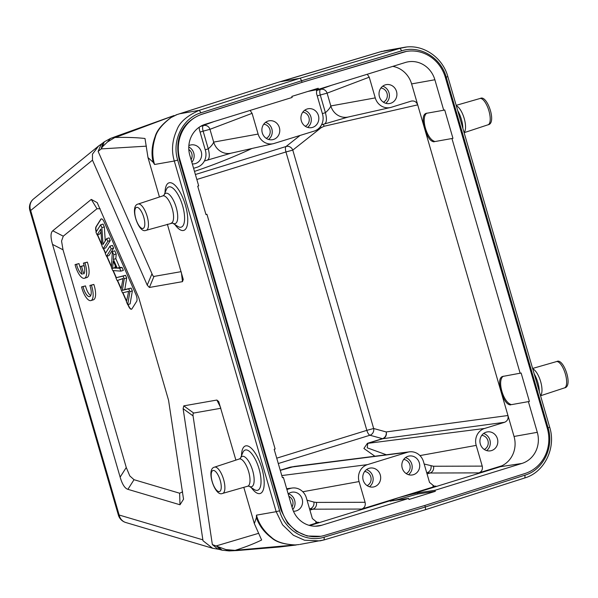 <?xml version="1.0" encoding="UTF-8"?>
<svg xmlns="http://www.w3.org/2000/svg" width="598" height="598" viewBox="0 0 598 598"><rect width="100%" height="100%" fill="white"/><g stroke="black" fill="none" stroke-linecap="round" stroke-linejoin="round"><path stroke-width="0.9" d="M320.722 536.301L307.17 535.995L296.406 531.338L287.526 523.071L281.075 510.311L179.198 159.636C174.257 138.415 182.465 121.738 201.489 114.353L301.915 82.367L406.341 51.443A36.747 34.191 80 0 0 402.731 52.295L402.177 52.392M154.568 164.487C151.997 155.996 152.198 147.056 155.181 137.682C156.654 131.209 161.946 124.496 171.065 117.544L177.083 114.577L171.065 117.544C162.155 124.07 156.84 130.431 155.121 136.628C151.825 145.538 151.174 154.075 153.155 162.252L154.576 164.487L174.295 161.019C171.275 150.771 172.127 140.418 176.873 129.953C179.542 122.336 186.995 115.795 199.239 110.331L299.703 78.331C300.331 78.345 300.921 79.16 301.459 80.79L302.11 82.33L202.042 114.255A36.747 34.191 80 0 0 179.863 159.524L281.748 510.191A36.747 34.191 80 0 0 320.805 536.286A36.747 34.191 80 0 0 324.408 535.442L425.029 505.4L525.096 473.474A36.747 34.191 80 0 0 547.275 428.213L445.39 77.538A36.747 34.191 80 0 0 406.334 51.443L405.765 51.54M302.11 82.33L402.731 52.295M424.834 505.46L425.283 507.014L324.28 537.124L324.049 539.927L320.012 540.884L304.524 540.226L293.401 535.262L282.585 524.835L276.179 511.694L256.445 515.155C258.792 523.691 263.725 531.031 271.245 537.168C276.029 541.81 284.028 544.404 295.233 544.935C284.207 544.434 276.373 542.109 271.716 537.968C264.241 532.392 259.143 525.62 256.407 517.644L256.452 515.155M235.889 460.109L218.719 401.602L216.88 400.047L183.765 405.863L193.692 413.046L193.019 413.861L193.057 415.887L212.357 544.591L225.909 549.584L237.055 550.534L229.161 550.922M261.655 539.987C254.442 543.545 245.651 546.983 235.298 550.302L295.427 544.928M243.797 487.34L254.329 523.579L261.535 539.792M295.233 544.935L299.052 544.561M254.329 523.579L256.4 517.651M193.692 413.046L220.826 408.277M183.765 405.863L183.123 408.703L202.999 540.734L212.619 548.254L219.092 549.36M212.357 544.591L217.724 548.949M258.261 533.423L216.521 545.825L219.877 549.525M222.008 550.13L218.905 547.327M229.647 550.915L225.924 549.584M102.348 143.453L101.152 144.29L98.124 151.406L152.946 275.91L154 276.418L181.134 271.656M102.654 143.161L101.197 148.902L98.124 151.406M107.498 141.98L110.473 138.444L117.559 135.836L107.491 141.98L102.527 146.712L101.204 148.902L146.39 146.159M102.52 146.712L104.231 141.905M102.161 143.52L98.61 145.972L92.451 154.157L92.488 160.159L147.22 285.111L149.365 287.466L182.48 281.651L183.265 279.453L167.358 224.235M173.809 115.661L115.362 137.48C126.597 137.204 136.479 137.54 145 138.489L147.998 157.588L159.449 197.004M177.083 114.577L176.664 114.711M153.155 162.252L147.998 157.588M174.197 115.496L173.809 115.653M177.509 114.45L278.578 82.173L175.864 114.951M381.165 51.652L400.002 48.348L299.703 78.331L280.492 81.702L382.017 51.338M549.517 427.293L548.089 427.869C554.241 447.267 543.208 469.893 525.037 475.141L425.283 507.014C425.656 508.666 425.582 509.601 425.058 509.817L324.116 539.912M324.819 536.967C306.61 543.29 284.835 530.68 279.587 510.774L177.703 160.1C171.551 140.709 182.696 118.053 200.995 112.79L301.459 80.79L401.759 50.8L400.002 48.348L406.363 47.063M123.083 276.067L125.528 275.312L126.694 277.98L124.257 278.728L123.083 276.067L115.892 277.778L117.111 280.559L123.031 278.474L121.028 289.499L122.485 292.833L128.667 291.353L126.425 301.811L127.666 304.651L130.102 303.896L132.36 290.905L129.916 291.66L128.682 288.841L131.119 288.087L132.36 290.905M128.66 291.39L127.396 291.787M127.666 304.651L129.916 291.66M128.682 288.841L122.351 290.336L124.257 278.735M126.694 277.98L124.795 289.582L131.119 288.087M125.617 289.327L122.351 290.336M115.892 277.778L125.528 275.312M117.111 280.559L122.979 278.631M100.643 224.818L95.957 232.263L97.123 234.917L100.793 229.071L101.929 245.89L103.17 248.731L107.849 241.286L106.691 238.632L103.013 244.485L101.884 227.659L100.643 224.818L103.08 224.063L104.321 226.904L105.263 240.904M97.123 234.917L99.56 234.162L100.987 231.897M103.17 248.731L105.614 247.976L110.294 240.531L107.849 241.286M106.691 238.632L109.135 237.877L110.294 240.531M101.884 227.659L104.321 226.904M115.407 267.441L113.067 268.158M115.04 267.59L116.423 267.299M115.264 265.654L115.048 267.553M113.986 268.054L112.596 268.345L113.261 261.079L116.363 268.158L113.986 268.054L116.034 267.418M113.015 268.173L112.596 268.345M119.645 268.203L117.215 268.158L113.388 259.42L113.74 254.726L112.364 251.579L114.801 250.824L116.184 253.971L115.833 258.665L119.66 267.403L122.082 267.448L123.367 270.386L120.931 271.133L119.645 268.203L122.082 267.448M112.364 251.579L111.422 267.568L112.73 270.55L120.931 271.133M117.215 268.158L119.66 267.403M113.388 259.42L115.833 258.665M113.74 254.726L116.184 253.971M111.191 248.903L109.972 246.129L112.417 245.374L113.627 248.148L108.948 255.585L106.504 256.34L111.191 248.903L113.627 248.148M109.972 246.129L105.293 253.574L106.504 256.34M101.346 218.875A5.487 1.996 -107.2 0 0 100.965 219.242L96.285 226.679A5.487 1.996 -107.2 0 0 96.353 231.628M97.564 234.775L101.839 244.537M103.611 248.589L105.592 253.104M106.945 256.206L111.482 266.559M113.246 270.588L116.333 277.636M117.552 280.425L121.162 288.655M122.949 292.736L126.582 301.041M128.107 304.509L128.764 306.019A5.487 1.996 -107.2 0 0 131.597 309.159M96.173 231.919A5.487 1.996 72.8 0 1 96.039 226.754L100.726 219.316A5.487 1.996 72.8 0 1 101.219 218.898A5.487 1.996 72.8 0 1 104.172 222.015L135.881 294.403A5.487 1.996 72.8 0 1 136.658 301.355L131.971 308.792A5.487 1.996 72.8 0 1 131.478 309.211A5.487 1.996 72.8 0 1 128.525 306.094L127.86 304.584M126.492 301.467L122.695 292.788M121.088 289.118L117.313 280.499M116.094 277.719L112.962 270.573M111.452 267.119L106.706 256.28M105.427 253.365L103.372 248.671M101.884 245.285L97.317 234.85M182.622 491.855L179.624 493.223L134.027 479.701L129.788 475.903L126.268 467.494L63.022 249.8L61.549 241.024L63.276 236.18L96.973 208.732L100.158 208.754M52.781 230.776C50.531 232.644 50.449 237.182 52.527 244.395L120.138 477.114C122.246 484.32 124.833 488.387 127.897 489.328L179.998 504.772L183.534 499.225L168.554 400.241L138.743 297.617L97.197 202.647L91.285 199.411L52.781 230.776L63.276 236.18M89.887 285.448L93.841 284.431A13.709 4.993 72.8 0 1 93.378 299.83L90.941 300.585A13.709 4.993 72.8 0 1 82.188 289.155L81.56 286.913L83.055 286.651A9.575 3.483 -107.2 0 0 89.7 296.593A9.575 3.483 -107.2 0 0 90.44 287.227L89.887 285.448L91.397 285.186A13.709 4.993 72.8 0 1 90.941 300.585M81.56 286.913L85.492 285.896A9.575 3.483 -107.2 0 0 90.724 295.576M83.391 263.135L87.345 262.118A13.709 4.993 72.8 0 1 86.889 277.517L84.445 278.272A13.709 4.993 72.8 0 1 75.692 266.835L75.064 264.6L76.559 264.331A9.575 3.483 -107.2 0 0 82.247 274.235L80.027 266.581L81.522 266.319L83.742 273.959A9.575 3.483 -107.2 0 0 83.391 263.135L84.901 262.866A13.709 4.993 72.8 0 1 84.445 278.272M75.064 264.6L78.996 263.583A9.575 3.483 -107.2 0 0 80.416 267.926M80.027 266.581L83.967 265.564L84.49 267.388M401.221 50.965C419.295 44.656 440.958 57.296 446.205 77.202L548.089 427.869M435.157 141.517L452.955 138.34L435.157 141.517C426.942 140.096 420.282 117.163 426.905 113.104M452.955 138.34L444.703 109.927L443.723 110.226L434.873 79.758A25.228 23.479 -100 0 0 407.544 61.938A25.228 23.479 -100 0 0 405.384 62.484L318.502 89.311L318.196 88.257L291.839 96.398L292.145 97.452L205.264 124.272A25.228 23.479 -100 0 0 189.843 155.413L198.693 185.881L197.714 186.18L205.974 214.6L206.945 214.293L205.936 214.473M511.596 404.622L529.394 401.445L511.596 404.622C503.381 403.202 496.721 380.268 503.337 376.202M529.394 401.445L521.135 373.025L502.365 376.508C499.218 377.846 498.769 382.907 501.034 391.69L424.595 128.585C422.338 119.809 422.779 114.749 425.925 113.403L443.723 110.226M510.617 404.921C507.052 404.801 503.86 400.383 501.034 391.69L514.041 436.465A24.682 22.963 80 0 1 501.894 465.782L500.332 466.724L409.077 494.897L417.456 492.939L417.763 493.993L435.299 491.339L434.993 490.285L417.456 492.939M206.945 214.293L275.132 448.986L274.153 449.285L282.406 477.697L283.385 477.398L282.376 477.578M411.641 101.017L411.289 101.107C414.317 100.561 416.455 101.809 417.703 104.859L411.611 83.914A24.682 22.963 80 0 0 392.774 66.378M307.94 91.427L318.502 89.311M278.294 463.532L369.938 435.239A5.487 4.926 105.4 0 0 373.66 428.504L366.836 430.358A5.487 1.996 -107.2 0 0 369.938 435.239L382.458 438.678A5.487 1.996 -107.2 0 0 382.832 438.715A5.487 5.061 82.3 0 0 386.181 431.943A5.487 4.926 -74.6 0 1 382.458 438.678L367.411 443.327L363.898 448.47L374.901 456.229M367.411 443.327L367.785 443.357L367.247 447.842L386.368 454.772M426.628 472.45L430.022 473.018A5.487 5.038 89.8 0 0 433.483 466.246L482.227 466.111C482.885 469.4 481.771 471.658 478.886 472.883L501.894 465.782M309.054 525.321L318.779 522.316L317.232 522.525L312.373 518.556L306.348 497.835A13.717 12.76 80 0 0 292.332 488.013A13.717 12.76 80 0 0 290.322 488.446L286.898 489.5M309.914 510.101L312.874 509.19L309.48 508.621M432.9 486.077L435.92 486.152L434.38 486.361L429.514 482.384L423.496 461.663A13.717 12.76 80 0 0 409.473 451.841A13.717 12.76 80 0 0 407.462 452.275L367.449 464.631A13.717 12.76 80 0 0 359.062 481.562L365.086 502.283C365.744 505.564 364.631 507.829 361.738 509.055L312.874 509.19A5.487 5.038 -90.2 0 0 316.335 502.417L313.868 502.066A5.487 4.926 -74.6 0 1 310.145 508.801L309.585 508.973M280.283 470.379L294.149 466.477L409.473 451.841M280.238 470.237L290.284 467.135L298.342 465.947M316.693 89.678L316.521 93.452L322.539 114.173A13.717 12.76 80 0 1 314.152 131.097L274.138 143.453A13.717 12.76 80 0 1 273.241 143.692L231.082 153.185A15.78 14.681 80 0 1 213.673 142.107C213.008 144.006 211.206 146.248 208.268 148.842C209.853 155.106 209.569 158.836 207.431 160.055M273.241 143.692A13.717 12.76 80 0 1 258.112 134.064L213.673 142.107L209.958 129.31A5.487 5.068 69.2 0 0 203.447 125.587A5.487 1.996 -107.2 0 0 203.133 131.164L200.091 132.098M193.588 168.322L197.011 167.268A13.717 12.76 80 0 0 205.391 150.337L199.373 129.624L199.186 127.232M250.121 110.428L252.087 113.343L258.112 134.064M406.169 473.579A7.408 6.892 80 0 0 410.034 465.618A7.408 6.892 80 0 0 403.687 459.443M408.516 474.692A9.598 8.933 80 0 0 412.044 465.259A9.598 8.933 80 0 0 405.511 457.597M408.098 456.274A9.598 8.933 -100 0 1 409.114 456.035A9.598 8.933 -100 0 1 419.46 463.39A9.598 8.933 -100 0 1 413.45 474.692A9.598 8.933 -100 0 1 412.433 474.939A9.598 8.933 -100 0 1 402.095 467.576A9.598 8.933 -100 0 1 408.098 456.274M367.127 485.636A7.408 6.892 80 0 0 370.992 477.675A7.408 6.892 80 0 0 364.645 471.501M369.467 486.75A9.598 8.933 80 0 0 373.003 477.316A9.598 8.933 80 0 0 366.462 469.654M369.048 468.331A9.598 8.933 -100 0 1 370.065 468.085A9.598 8.933 -100 0 1 380.41 475.447A9.598 8.933 -100 0 1 374.4 486.75A9.598 8.933 -100 0 1 373.384 486.996A9.598 8.933 -100 0 1 363.046 479.633A9.598 8.933 -100 0 1 369.048 468.331M266.222 138.34A7.408 6.892 80 0 0 270.087 130.379A7.408 6.892 80 0 0 263.74 124.205M268.569 139.454A9.598 8.933 80 0 0 272.097 130.02A9.598 8.933 80 0 0 265.564 122.358M268.151 121.035A9.598 8.933 -100 0 1 269.167 120.796A9.598 8.933 -100 0 1 279.513 128.151A9.598 8.933 -100 0 1 273.503 139.454A9.598 8.933 -100 0 1 272.486 139.7A9.598 8.933 -100 0 1 262.148 132.337A9.598 8.933 -100 0 1 268.151 121.035M305.272 126.283A7.408 6.892 80 0 0 309.136 118.322A7.408 6.892 80 0 0 302.79 112.147M307.619 127.396A9.598 8.933 80 0 0 311.147 117.963A9.598 8.933 80 0 0 304.614 110.309M307.2 108.978A9.598 8.933 -100 0 1 308.217 108.739A9.598 8.933 -100 0 1 318.562 116.094A9.598 8.933 -100 0 1 312.552 127.396A9.598 8.933 -100 0 1 311.536 127.643A9.598 8.933 -100 0 1 301.19 120.288A9.598 8.933 -100 0 1 307.2 108.978M435.92 486.152L361.738 509.055M411.289 101.107L391.286 107.289A13.717 12.76 80 0 1 390.389 107.528A13.717 12.76 80 0 1 375.252 97.893L330.821 105.943L327.099 93.146A5.487 5.068 69.2 0 0 320.588 89.416A5.487 1.996 -107.2 0 0 320.274 94.992L317.239 95.927M191.091 159.711A7.408 6.892 80 0 0 188.811 149.478M191.838 162.29A9.598 8.933 80 0 0 188.781 146.996M188.856 145.628A9.598 8.933 -100 0 1 190.059 145.15A9.598 8.933 -100 0 1 191.068 144.903A9.598 8.933 -100 0 1 201.414 152.266A9.598 8.933 -100 0 1 195.404 163.568A9.598 8.933 -100 0 1 194.395 163.815A9.598 8.933 -100 0 1 192.309 163.912M283.385 477.398L292.265 507.971A25.228 23.479 -100 0 0 318.577 525.971A25.228 23.479 -100 0 0 321.754 525.246L315.325 526.218M291.988 507.007A7.408 6.892 80 0 0 288.871 496.28M292.773 509.541A9.598 8.933 80 0 0 288.371 493.769M288.184 493.911A9.598 8.933 -100 0 1 290.957 492.446A9.598 8.933 -100 0 1 291.966 492.199A9.598 8.933 -100 0 1 302.311 499.562A9.598 8.933 -100 0 1 296.309 510.864A9.598 8.933 -100 0 1 295.292 511.111A9.598 8.933 -100 0 1 293.446 511.223M528.415 401.744L537.296 432.317A25.228 23.479 -100 0 1 521.875 463.457L434.993 490.285M390.046 501.094L408.636 498.418L321.754 525.246M391.099 501.079C389.575 501.296 389.702 501.049 391.466 500.332L309.839 525.537M408.636 498.418L408.942 499.472L435.299 491.339M393.656 500.69L417.763 493.993M391.466 500.332L398.829 497.603L409.077 494.897M451.976 138.639L520.163 373.331M434.178 141.816C430.62 141.696 427.421 137.286 424.595 128.585L417.703 104.859L324.116 126.253L321.141 127.703L292.781 150.113A5.487 5.016 51.7 0 0 286.053 146.517A5.487 1.996 -107.2 0 0 285.956 151.959L292.781 150.113L373.66 428.504L386.181 431.943L507.956 415.513C508.539 418.764 507.425 421.022 504.6 422.285L484.597 428.46A13.717 12.76 80 0 0 476.21 445.39L482.227 466.111M251.915 148.498A83.369 11.302 -20.2 0 1 194.485 171.409M324.579 123.883C326.717 122.672 326.994 118.935 325.409 112.678C328.347 110.077 330.148 107.834 330.821 105.943A15.78 14.681 80 0 0 348.223 117.021A15.78 14.681 80 0 0 348.23 117.021L390.389 107.528M367.262 74.257L369.235 77.179L375.252 97.893M385.299 84.871A9.598 8.933 -100 0 1 386.315 84.624A9.598 8.933 -100 0 1 396.653 91.98A9.598 8.933 -100 0 1 390.651 103.282A9.598 8.933 -100 0 1 389.634 103.529A9.598 8.933 -100 0 1 379.289 96.173A9.598 8.933 -100 0 1 385.299 84.871M385.71 103.282A9.598 8.933 80 0 0 389.246 93.856A9.598 8.933 80 0 0 382.713 86.194M383.37 102.168A7.408 6.892 80 0 0 387.235 94.207A7.408 6.892 80 0 0 380.889 88.041M484.268 449.464A7.408 6.892 80 0 0 488.132 441.503A7.408 6.892 80 0 0 481.786 435.337M486.608 450.578A9.598 8.933 80 0 0 490.143 441.152A9.598 8.933 80 0 0 483.61 433.49M491.549 450.578A9.598 8.933 -100 0 1 490.532 450.825A9.598 8.933 -100 0 1 480.187 443.469A9.598 8.933 -100 0 1 486.196 432.167A9.598 8.933 -100 0 1 487.213 431.92A9.598 8.933 -100 0 1 497.558 439.276A9.598 8.933 -100 0 1 491.549 450.578M76.559 264.331L78.996 263.583M81.522 266.319L83.967 265.564M84.901 262.866L87.345 262.118M83.055 286.651L85.492 285.896M91.397 285.186L93.841 284.431M281.748 510.191L281.075 510.311M179.863 159.524L179.198 159.636M202.042 114.255L201.489 114.353M220.61 407.515L216.88 400.047M193.057 415.887L183.123 408.703M92.488 160.159L30.67 210.511A10.966 10.106 -129.2 0 1 33.503 198.992A10.966 10.966 0 0 0 29.9 210.563A10.966 0.471 -16.2 0 0 30.67 210.511L119.137 515.013A10.966 0.471 163.8 0 1 118.367 515.057A10.966 10.966 0 0 0 125.782 522.51A10.966 9.927 -73.5 0 1 119.137 515.013L202.789 539.815M154 276.418L149.365 287.466M147.22 285.111L151.855 274.071M182.48 281.651L181.388 272.531M110.473 138.444L104.276 141.838M525.037 475.141L524.865 477.929L425.111 509.81L324.094 539.919L299.852 544.427M447.633 76.626L446.205 77.202M462.889 128.458A15.884 5.786 -107.2 0 0 457.732 110.69M479.731 98.565A13.761 5.008 72.8 0 1 479.91 98.506A13.761 5.008 72.8 0 1 480.104 98.461A13.761 5.008 72.8 0 1 488.805 110.436A13.761 5.008 72.8 0 1 488.028 124.795L464.115 132.674M464.055 132.472A14.247 5.188 -107.2 0 0 464.19 118.441A14.247 5.188 -107.2 0 0 456.311 105.816M556.162 361.67A13.761 5.008 72.8 0 1 556.349 361.603A13.761 5.008 72.8 0 1 556.544 361.558A13.761 5.008 72.8 0 1 565.237 373.541A13.761 5.008 72.8 0 1 564.467 387.9L540.555 395.771M540.495 395.577A14.247 5.188 -107.2 0 0 540.629 381.546A14.247 5.188 -107.2 0 0 532.751 368.914M539.329 391.563A15.884 5.786 -107.2 0 0 534.163 373.795M177.703 160.1L174.295 161.019L276.179 511.694L279.587 510.774M174.9 223.682A15.884 5.786 -107.2 0 0 176.208 207.439A15.884 5.786 -107.2 0 0 166.042 193.199A15.884 5.786 -107.2 0 0 164.016 195.098L166.379 189.484A21.057 7.662 72.8 0 1 169.122 186.845A21.057 7.662 72.8 0 1 182.592 205.712A21.057 7.662 72.8 0 1 180.858 227.247A21.057 7.662 72.8 0 1 177.778 226.403L172.658 223.106A15.884 5.786 -107.2 0 0 174.9 223.682M165.041 192.661A24.899 9.067 72.8 0 1 169.451 182.726A24.899 9.067 72.8 0 1 185.38 205.039A24.899 9.067 72.8 0 1 183.332 230.507A24.899 9.067 72.8 0 1 174.885 224.542M171.043 223.159A14.247 5.188 -107.2 0 0 171.245 223.114A14.247 5.188 -107.2 0 0 172.142 208.321A14.247 5.188 -107.2 0 0 163.105 195.823A14.247 5.188 -107.2 0 0 162.835 195.89L138.093 204.045A13.761 5.008 72.8 0 1 138.347 203.978A13.761 5.008 72.8 0 1 147.071 216.05A13.761 5.008 72.8 0 1 146.211 230.335A13.761 5.008 72.8 0 1 146.017 230.38M136.71 207.349A11.018 4.007 72.8 0 1 143.759 217.216A11.018 4.007 72.8 0 1 142.855 228.488A11.018 4.007 72.8 0 1 135.806 218.614A11.018 4.007 72.8 0 1 136.71 207.349M247.482 486.264A14.247 5.188 -107.2 0 0 247.684 486.219L222.209 493.537C214.929 496.699 205.66 468.907 214.525 467.143A13.761 5.008 72.8 0 1 214.787 467.083A13.761 5.008 72.8 0 1 223.51 479.148A13.761 5.008 72.8 0 1 222.643 493.44A13.761 5.008 72.8 0 1 222.456 493.477M219.294 491.593A11.018 4.007 72.8 0 1 212.245 481.719A11.018 4.007 72.8 0 1 213.15 470.454A11.018 4.007 72.8 0 1 220.199 480.321A11.018 4.007 72.8 0 1 219.294 491.593M240.448 458.203L242.818 452.589A21.057 7.662 72.8 0 1 245.561 449.95A21.057 7.662 72.8 0 1 259.031 468.817A21.057 7.662 72.8 0 1 257.297 490.353A21.057 7.662 72.8 0 1 254.217 489.508L249.097 486.204A15.884 5.786 -107.2 0 0 251.339 486.787A15.884 5.786 -107.2 0 0 252.64 470.536A15.884 5.786 -107.2 0 0 242.482 456.304A15.884 5.786 -107.2 0 0 240.456 458.203M249.015 486.152L247.684 486.219A14.247 5.188 -107.2 0 0 248.574 471.426A14.247 5.188 -107.2 0 0 239.544 458.928A14.247 5.188 -107.2 0 0 239.275 458.995L240.411 458.3M241.48 455.766A24.899 9.067 72.8 0 1 245.89 445.831A24.899 9.067 72.8 0 1 261.819 468.137A24.899 9.067 72.8 0 1 259.771 493.604A24.899 9.067 72.8 0 1 251.317 487.639M63.022 249.8L52.527 244.395M120.138 477.114L126.268 467.494M134.027 479.701L127.897 489.328M179.998 504.772L179.624 493.223M96.973 208.732L91.285 199.411M180.402 113.642L199.239 110.331L200.995 112.79M524.812 477.944L425.178 509.78M411.611 83.914L434.873 79.758M424.176 464.026L433.483 466.246M426.733 472.801L427.286 472.629A5.487 4.926 105.4 0 0 431.009 465.902M427.062 473.937L430.022 473.018L478.886 472.883M286.726 488.902L290.322 488.446M318.779 522.316L315.751 522.248M365.086 502.283L316.335 502.417M313.868 502.066L307.036 500.19M302.797 491.75L359.062 481.562M367.449 464.631L281.785 475.56M407.462 452.275L290.658 467.173A5.487 1.996 72.8 0 1 290.284 467.135M214.159 121.529L200.136 126.612M252.087 113.343L209.958 129.31L203.133 131.164L208.268 148.842L205.234 149.784M369.235 77.179L327.099 93.146L320.274 94.992L325.409 112.678L322.374 113.613M331.307 85.357L316.387 90.717M196.832 179.475L285.956 151.959L366.836 430.358L276.732 458.173M195.389 174.511L286.053 146.517L300.054 135.454M500.332 466.724L521.875 463.457M323.129 124.332A5.487 5.068 -102.9 0 1 324.116 126.253M320.521 126.484A5.487 5.016 -128.3 0 1 321.141 127.703M537.296 432.317L514.041 436.465M419.938 455.586L476.21 445.39M484.597 428.46L367.785 443.357L382.832 438.715L504.6 422.285M320.236 536.391L320.805 536.286M217.261 548.815L219.84 549.577M219.944 549.614L221.993 550.167M229.311 550.937L222.097 550.19M296.167 545.002L279.752 546.976L237.062 550.556M125.782 522.51L212.619 548.261M29.9 210.563L118.367 515.057M101.174 144.32L102.624 143.146M102.677 143.094L104.209 141.89M117.402 135.888L174.115 115.526M98.603 145.972L33.503 198.992M278.84 82.098L382.122 51.279M383.856 50.935L404.016 47.392C422.592 43.706 442.587 57.116 447.827 76.611L549.712 427.286C556.275 448.037 544.486 472.233 524.865 477.929M488.028 124.795C497.08 123.577 487.161 94.506 480.351 98.401L456.177 105.345M532.616 368.45L556.79 361.506C563.593 357.611 573.519 386.674 564.467 387.9M162.835 195.89L163.972 195.195M138.093 204.045C129.22 205.809 138.489 233.594 145.77 230.432L172.575 223.047M214.525 467.143L239.275 458.995M122.844 290.157L125.221 289.425M121.566 279.049L122.986 278.608M183.526 499.225L183.504 498.575M97.19 202.655L97.579 203.305M292.332 488.013L286.674 488.73M231.082 153.185L204.396 160.997M348.23 117.021L321.545 124.825"/></g></svg>
